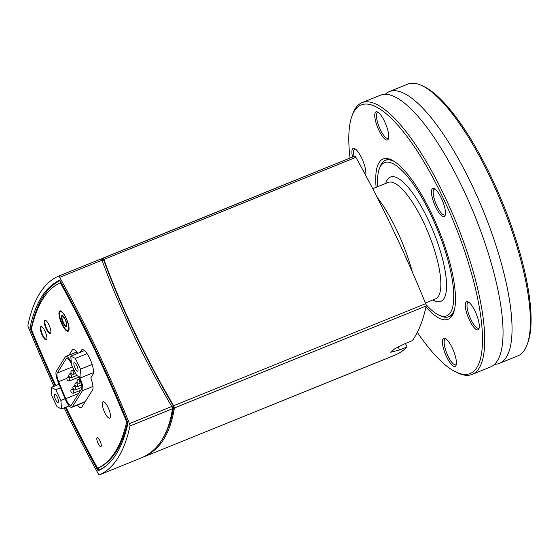 <?xml version="1.0" encoding="UTF-8"?>
<svg xmlns="http://www.w3.org/2000/svg" width="559" height="559" viewBox="0 0 559 559"><rect width="100%" height="100%" fill="white"/><g stroke="black" fill="none" stroke-linecap="round" stroke-linejoin="round"><path stroke-width="0.84" d="M527.053 344.826L527.808 342.786A144.921 41.785 -112.1 0 0 502.995 203.742A144.921 41.785 -112.1 0 0 424.05 86.617L422.087 85.681A146.605 42.274 67.9 0 1 501.954 204.161A146.605 42.274 67.9 0 1 527.053 344.826A146.605 42.274 67.9 0 1 517.809 355.915L499.46 363.35A146.605 42.274 67.9 0 1 494.603 364.272M385.256 94.296A146.605 42.274 67.9 0 1 389.385 91.585A146.605 42.274 67.9 0 1 477.735 197.704A146.605 42.274 67.9 0 1 506.314 357.222A146.605 42.274 67.9 0 1 499.46 363.35M455.809 371.952L457.779 372.888A146.605 42.274 -112.1 0 0 472.131 374.418L490.474 366.984A146.605 42.274 -112.1 0 0 497.328 360.862A146.605 42.274 -112.1 0 0 497.901 359.891A146.605 42.274 -112.1 0 0 474.619 215.236A146.605 42.274 -112.1 0 0 390.671 95.149A146.605 42.274 -112.1 0 0 380.399 95.226L362.05 102.653A146.605 42.274 -112.1 0 0 355.203 108.774A146.605 42.274 -112.1 0 0 352.806 113.743L352.051 115.783A144.921 41.785 67.9 0 1 354.413 110.878A144.921 41.785 67.9 0 1 456.989 230.175A144.921 41.785 67.9 0 1 455.809 371.952A144.921 41.785 67.9 0 1 417.314 332.374M472.131 374.418A146.605 42.274 -112.1 0 0 456.27 222.664A146.605 42.274 -112.1 0 0 362.05 102.653M442.469 342.96A15.191 4.381 -112.1 0 0 448.723 360.751A15.191 4.381 -112.1 0 0 456.081 365.286A15.191 4.381 -112.1 0 0 453.482 350.717A15.191 4.381 -112.1 0 0 445.209 338.44A15.191 4.381 -112.1 0 0 442.469 342.96M442.623 216.424A15.191 4.381 -112.1 0 0 445.132 215.467A15.191 4.381 -112.1 0 0 442.532 200.891A15.191 4.381 -112.1 0 0 434.259 188.621A15.191 4.381 -112.1 0 0 432.862 199.787A15.191 4.381 -112.1 0 0 442.623 216.424M365.628 175.205A15.191 4.381 -112.1 0 0 361.687 158.043A15.191 4.381 -112.1 0 0 354.672 148.617A15.191 4.381 -112.1 0 0 352.547 157.044M376.116 187.307A86.484 24.938 67.9 0 1 379.079 162.592A86.484 24.938 67.9 0 1 383.125 158.98A86.484 24.938 67.9 0 1 438.71 229.777A86.484 24.938 67.9 0 1 448.059 319.301A86.484 24.938 67.9 0 1 425.951 306.961M350.046 158.057A144.921 41.785 67.9 0 1 352.051 115.783M388.715 135.327A15.191 4.381 -112.1 0 0 384.529 121.359A15.191 4.381 -112.1 0 0 377.549 112.01A15.191 4.381 -112.1 0 0 377.702 127.571A15.191 4.381 -112.1 0 0 388.421 138.856A15.191 4.381 -112.1 0 0 388.715 135.327M469.497 320.244A15.191 4.381 -112.1 0 0 478.965 328.678A15.191 4.381 -112.1 0 0 476.366 314.109A15.191 4.381 -112.1 0 0 468.086 301.832A15.191 4.381 -112.1 0 0 469.497 320.244M456.312 364.384A13.919 4.018 67.9 0 1 455.774 364.803A13.919 4.018 67.9 0 1 448.94 357.914A13.919 4.018 67.9 0 1 444.174 343.289A13.919 4.018 67.9 0 1 445.32 338.999A13.919 4.018 67.9 0 1 446.005 338.929M479.196 327.777A13.919 4.018 67.9 0 1 478.651 328.203A13.919 4.018 67.9 0 1 470.853 319.413A13.919 4.018 67.9 0 1 468.197 302.391A13.919 4.018 67.9 0 1 468.882 302.321M445.362 214.565A13.919 4.018 67.9 0 1 444.824 214.984A13.919 4.018 67.9 0 1 443.399 214.81A13.919 4.018 67.9 0 1 435.098 201.533A13.919 4.018 67.9 0 1 434.371 189.18A13.919 4.018 67.9 0 1 435.049 189.103M388.652 137.954A13.919 4.018 67.9 0 1 388.114 138.373A13.919 4.018 67.9 0 1 381.273 131.484A13.919 4.018 67.9 0 1 376.507 116.859A13.919 4.018 67.9 0 1 377.66 112.569A13.919 4.018 67.9 0 1 378.338 112.499M354.064 156.429A13.919 4.018 67.9 0 1 354.783 149.176A13.919 4.018 67.9 0 1 355.461 149.099M389.385 91.585L407.735 84.15A146.605 42.274 67.9 0 1 422.087 85.681M377.639 186.692A82.69 23.841 67.9 0 1 379.337 168.755A82.69 23.841 67.9 0 1 437.69 230.189A82.69 23.841 67.9 0 1 438.542 314.92A82.69 23.841 67.9 0 1 425.993 304.543M438.542 314.92L440.506 315.863A84.374 24.33 -112.1 0 0 448.765 316.743A84.374 24.33 -112.1 0 0 454.635 308.68M395.241 162.04A84.374 24.33 -112.1 0 0 385.417 160.328A84.374 24.33 -112.1 0 0 380.092 166.708L379.337 168.755M78.19 376.214L78.924 377.563A8.441 2.432 67.9 0 1 81.572 388.784L71.44 405.002A8.441 2.432 67.9 0 1 71.042 405.352A8.441 2.432 67.9 0 1 65.724 398.693L58.653 381.692A8.441 2.432 67.9 0 1 57.249 373.063L66.2 358.738A8.441 2.432 67.9 0 1 66.591 358.389A8.441 2.432 67.9 0 1 70.679 362.456L71.356 363.699M92.969 386.402L82.466 390.657L72.328 406.868A10.544 3.04 -112.1 0 1 71.838 407.308A10.544 3.04 -112.1 0 1 65.186 398.979L58.115 381.979A10.544 3.04 -112.1 0 1 56.354 371.197L65.305 356.873A10.544 3.04 -112.1 0 1 65.801 356.432A10.544 3.04 -112.1 0 1 70.909 361.519L71.245 362.134M82.466 390.657A10.544 3.04 -112.1 0 0 79.21 376.724M57.221 396.848A4.549 1.314 67.9 0 1 58.087 402.41A4.549 1.314 67.9 0 1 55.166 398.686A4.549 1.314 67.9 0 1 54.67 393.976A4.549 1.314 67.9 0 1 57.221 396.848M55.76 389.686L60.896 400.468L61.518 408.971L57.004 406.7L51.861 395.926L51.239 387.415L55.76 389.686L60.519 387.757M65.096 398.77L60.896 400.468M69.197 405.862L61.518 408.971M59.058 384.25L51.239 387.415M75.102 368.234A4.549 1.314 67.9 0 1 74.235 362.672A4.549 1.314 67.9 0 1 77.163 366.397A4.549 1.314 67.9 0 1 77.652 371.106A4.549 1.314 67.9 0 1 75.102 368.234M76.569 375.396L71.426 364.615L70.804 356.111L75.325 358.382L80.461 369.164L81.083 377.667L76.569 375.396M84.514 350.556L70.804 356.111M87.085 353.616L75.325 358.382M92.123 364.44L80.461 369.164M93.465 372.657L81.083 377.667M45.859 320.496A6.75 1.95 -112.1 0 0 45.433 320.51A6.75 1.95 -112.1 0 0 45.782 326.498A6.75 1.95 -112.1 0 0 50.499 333.024A6.75 1.95 -112.1 0 0 50.82 332.738M41.897 326.833A6.75 1.95 -112.1 0 0 41.471 326.847A6.75 1.95 -112.1 0 0 43.288 336.127A6.75 1.95 -112.1 0 0 46.544 339.362A6.75 1.95 -112.1 0 0 46.858 339.075M80.035 352.373L81.39 350.207A13.709 3.955 67.9 0 1 82.033 349.634A13.709 3.955 67.9 0 1 90.292 359.556A13.709 3.955 67.9 0 1 92.969 374.474L90.789 377.961A12.654 3.647 67.9 0 1 92.528 389.986L81.852 407.071A12.654 3.647 67.9 0 1 81.258 407.602A12.654 3.647 67.9 0 1 77.408 405.051M69.064 355.112L72.251 350.011A12.654 3.647 67.9 0 1 72.845 349.48A12.654 3.647 67.9 0 1 77.631 353.344M48.919 324.8A7.169 2.068 67.9 0 1 50.282 333.569A7.169 2.068 67.9 0 1 45.677 327.7A7.169 2.068 67.9 0 1 44.902 320.272A7.169 2.068 67.9 0 1 48.919 324.8M44.958 331.138A7.169 2.068 67.9 0 1 46.327 339.907A7.169 2.068 67.9 0 1 41.715 334.03A7.169 2.068 67.9 0 1 40.94 326.61A7.169 2.068 67.9 0 1 44.958 331.138M66.018 407.155A415.176 119.71 -112.1 0 0 97.615 468.302A415.176 119.71 -112.1 0 0 126.641 421.891A415.176 119.71 -112.1 0 0 60.302 282.728L61.036 282.435M60.302 282.728A415.176 119.71 -112.1 0 0 31.318 329.328A415.176 119.71 -112.1 0 0 55.816 385.563M126.641 421.891L127.34 421.612M97.615 468.302L98.733 467.848A415.176 119.71 -112.1 0 0 127.592 422.213M106.769 465.277A417.287 120.318 67.9 0 1 99.16 469.972A417.287 120.318 67.9 0 1 98.125 468.093M31.549 328.301A417.287 120.318 67.9 0 1 31.346 327.812A417.287 120.318 67.9 0 1 60.03 280.611M101.633 468.973L99.16 469.972M100.809 442.903A2.739 0.79 67.9 0 1 100.41 442.162A2.739 0.79 67.9 0 1 99.761 440.31M99.942 440.674A4.849 1.397 -112.1 0 0 97.699 437.662A4.849 1.397 -112.1 0 0 97.748 442.637A4.849 1.397 -112.1 0 0 101.172 446.243A4.849 1.397 -112.1 0 0 99.942 440.674M108.02 407.336A8.86 2.557 67.9 0 1 109.711 418.167A8.86 2.557 67.9 0 1 104.75 412.577A8.86 2.557 67.9 0 1 103.059 401.746A8.86 2.557 67.9 0 1 108.02 407.336M66.025 317.84A10.97 3.165 67.9 0 1 68.114 331.249A10.97 3.165 67.9 0 1 61.064 322.27A10.97 3.165 67.9 0 1 59.876 310.916A10.97 3.165 67.9 0 1 66.025 317.84M55.145 385.836A417.671 120.43 67.9 0 1 29.962 327.916A417.671 120.43 67.9 0 1 59.792 280.192A417.671 120.43 67.9 0 1 127.948 423.079A417.671 120.43 67.9 0 1 98.118 470.804A417.671 120.43 67.9 0 1 65.34 407.427M29.962 327.916L31.458 327.308M53.999 386.297A421.884 121.645 67.9 0 1 28.418 327.364A2.529 0.727 67.9 0 1 27.95 325.017A421.884 121.645 67.9 0 1 58.492 276.153A2.529 0.727 67.9 0 1 58.499 276.146A2.529 0.727 67.9 0 1 59.701 277.32A421.884 121.645 67.9 0 1 129.485 423.631A2.529 0.727 67.9 0 1 129.961 425.979A421.884 121.645 67.9 0 1 99.411 474.843A2.529 0.727 67.9 0 1 99.411 474.85A2.529 0.727 67.9 0 1 98.209 473.676A421.884 121.645 67.9 0 1 64.18 407.895M101.34 260.159L103.233 259.39L103.701 260.033C121.429 308.184 144.62 356.81 173.276 405.904L173.646 407.022C171.641 419.648 168.105 430.018 163.032 438.123L161.97 439.758M141.944 457.618L99.411 474.85L141.951 457.618C158.344 450.4 168.525 434.105 172.493 408.748L171.753 406.512C143.104 357.508 119.843 308.736 101.969 260.201L101.032 258.922L58.506 276.146M377.136 197.292A75.94 21.899 67.9 0 1 412.374 272.1M405.422 343.471L407.071 346.922L399.58 349.955L390.776 352.254L394.808 348.732L404.849 343.708L412.332 340.676A421.884 121.645 -112.1 0 0 426.161 306.004A2.529 0.727 -112.1 0 0 425.685 303.656A421.884 121.645 -112.1 0 0 355.901 157.345A2.529 0.727 -112.1 0 0 354.699 156.171L102.94 258.146L103.862 259.432C121.708 307.981 144.97 356.754 173.646 405.743L174.387 407.979C172.277 420.948 168.734 431.345 163.759 439.171C158.861 447.151 152.223 453.042 143.845 456.85L143.6 456.85M101.256 258.964L354.699 156.171M395.618 354.867L143.845 456.85L395.611 354.874A2.529 0.727 -112.1 0 0 395.611 354.874A2.529 0.727 -112.1 0 0 395.618 354.867A421.884 121.645 -112.1 0 0 407.071 346.922M372.72 188.683L388.246 182.395A62.86 18.126 67.9 0 1 428.648 233.858A62.86 18.126 67.9 0 1 435.447 298.925L425.413 302.985M432.939 299.938A67.08 19.341 -112.1 0 0 433.518 231.88A67.08 19.341 -112.1 0 0 385.738 183.415M79.308 378.296L79.651 378.995M79.727 383.243A2.11 0.608 -112.1 0 0 79.518 381.084A2.11 0.608 -112.1 0 0 78.162 379.323C76.953 380.099 76.681 381.028 77.345 382.132C77.352 382.957 78.148 383.327 79.734 383.236L81.083 382.691M73.641 374.285A2.11 0.608 -112.1 0 0 73.432 372.126A2.11 0.608 -112.1 0 0 72.069 370.365C70.86 371.141 70.595 372.07 71.252 373.174C71.266 373.999 72.062 374.369 73.648 374.278L75.647 373.468M71.58 377.577A2.11 0.608 -112.1 0 0 71.37 375.417A2.11 0.608 -112.1 0 0 70.015 373.664C68.806 374.432 68.533 375.369 69.197 376.473C69.211 377.29 70.008 377.66 71.587 377.577L76.744 375.487M69.526 380.868A2.11 0.608 -112.1 0 0 69.316 378.709A2.11 0.608 -112.1 0 0 67.953 376.955C66.821 377.395 66.549 378.331 67.136 379.764C67.15 380.588 67.946 380.952 69.533 380.868L78.7 377.15M77.666 386.535A2.11 0.608 -112.1 0 0 77.463 384.375A2.11 0.608 -112.1 0 0 76.101 382.622C74.892 383.39 74.62 384.326 75.283 385.43C75.297 386.248 76.094 386.618 77.68 386.535L81.649 384.92M75.612 389.826A2.11 0.608 -112.1 0 0 75.402 387.666A2.11 0.608 -112.1 0 0 74.047 385.913C72.838 386.681 72.565 387.618 73.229 388.722C73.236 389.546 74.033 389.909 75.619 389.826L81.9 387.282M73.55 393.117A2.11 0.608 -112.1 0 0 73.348 390.965A2.11 0.608 -112.1 0 0 71.985 389.204C70.776 389.972 70.504 390.909 71.168 392.013C71.182 392.837 71.978 393.208 73.564 393.117L80.664 390.238M72.502 366.879L57.249 373.063M66.877 378.359L58.653 381.692M67.122 358.368L66.2 358.738M78.658 393.452L65.724 398.693M85.248 401.635L72.328 406.868M66.542 325.974A5.485 1.579 67.9 0 1 63.467 322.508A5.485 1.579 67.9 0 1 62.419 315.807L65.193 319.322C68.596 330.313 65.703 324.248 66.542 325.974M65.2 319.294A5.904 1.705 -112.1 0 0 61.399 317.386A5.904 1.705 -112.1 0 0 65.717 326.442A5.904 1.705 -112.1 0 0 65.2 319.294M65.976 318.043A10.125 2.921 67.9 0 1 66.87 330.299A10.125 2.921 67.9 0 1 59.471 314.773A10.125 2.921 67.9 0 1 65.976 318.043M60.994 311.049A10.544 3.04 -112.1 0 0 60.519 311.111C55.837 310.776 65.312 334.163 68.443 330.662A10.544 3.04 -112.1 0 0 68.82 330.383M81.39 350.207L82.886 349.599M72.251 350.011L73.634 349.452M173.646 407.022L172.27 407.581M173.276 405.904L171.76 406.519M103.701 260.033L102.136 260.669M103.233 259.397L101.871 259.949M129.961 425.979L172.493 408.748M171.753 406.512L129.485 423.631M59.701 277.32L101.969 260.201M399.58 349.955L398.106 346.859M174.387 407.979L426.161 306.004M425.685 303.656L173.646 405.743M103.862 259.432L355.901 157.345M388.987 158.882L385.417 160.328M452.343 315.29L448.765 316.743M79.133 377.954L79.909 379.568M73.117 368.171L73.313 369.883L74.473 371.015M79.392 378.827L78.148 379.33M73.306 369.869L72.062 370.372M71.245 373.16L70.008 373.664M69.19 376.452L67.946 376.955M77.338 382.118L76.094 382.622M75.276 385.41L74.033 385.913M73.222 388.708L71.978 389.204M85.052 401.956L71.838 407.308M76.688 352.023L65.801 356.432M101.039 258.915L58.499 276.146"/></g></svg>
